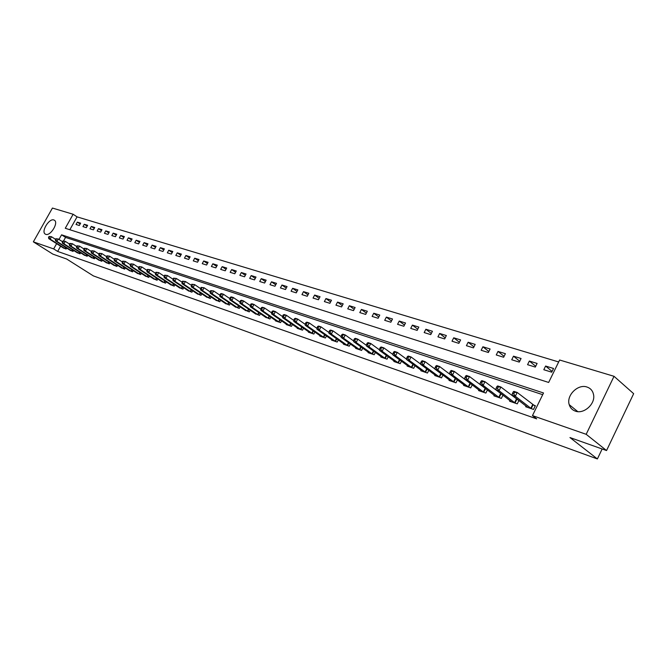 <?xml version="1.0" encoding="UTF-8"?>
<svg xmlns="http://www.w3.org/2000/svg" width="667" height="667" viewBox="0 0 667 667"><rect width="100%" height="100%" fill="white"/><g stroke="black" fill="none" stroke-linecap="round" stroke-linejoin="round"><path stroke-width="1" d="M575.346 411.122C572.228 410.005 570.185 407.845 569.209 404.652C566.125 395.464 577.947 383.708 586.993 387.027C590.545 388.244 592.721 390.745 593.53 394.539C595.698 403.777 583.892 414.49 575.346 411.122M45.756 234.334L45.173 234.034C40.929 231.457 49.2 218.084 53.86 219.968L54.527 220.31C58.721 222.936 50.358 236.326 45.756 234.334M614.032 376.305L633.65 393.68L606.553 450.542L569.952 437.552L597.39 458.946L93.363 275.888L66.683 259.029L52.893 254.135L33.35 241.846L52.435 208.054L73.137 214.257L65.266 228.272L548.658 382.449L559.621 360.005L614.032 376.305L586.176 434.309L532.466 415.608L543.522 392.971L61.581 234.826L58.988 239.445M558.663 361.956L77.064 216.867L73.137 214.257M77.064 216.867L69.843 229.731M76.013 224.471L79.323 225.496L80.64 223.153L77.322 222.136L76.013 224.471M82.941 226.622L86.31 227.664L87.635 225.304L84.267 224.262L82.941 226.622M89.987 228.806L93.413 229.873L94.747 227.489L91.321 226.43L89.987 228.806M97.149 231.032L100.634 232.116L101.968 229.706L98.483 228.639L97.149 231.032M104.427 233.292L107.971 234.392L109.313 231.966L105.778 230.874L104.427 233.292M111.831 235.593L115.424 236.71L116.783 234.259L113.182 233.15L111.831 235.593M119.36 237.927L123.011 239.061L124.379 236.593L120.719 235.468L119.36 237.927M127.013 240.303L130.732 241.462L132.108 238.969L128.381 237.827L127.013 240.303M134.792 242.721L138.578 243.897L139.97 241.387L136.176 240.22L134.792 242.721M142.713 245.181L146.565 246.381L147.966 243.839L144.105 242.655L142.713 245.181M150.775 247.682L154.694 248.899L156.095 246.34L152.176 245.139L150.775 247.682M158.979 250.233L162.965 251.467L164.374 248.883L160.388 247.657L158.979 250.233M167.325 252.818L171.377 254.085L172.803 251.476L168.743 250.225L167.325 252.818M175.821 255.461L179.948 256.745L181.382 254.11L177.247 252.843L175.821 255.461M184.467 258.146L188.678 259.455L190.12 256.795L185.901 255.503L184.467 258.146M193.272 260.88L197.557 262.214L199.008 259.53L194.722 258.212L193.272 260.88M202.243 263.665L206.612 265.024L208.071 262.314L203.702 260.972L202.243 263.665M211.381 266.5L215.825 267.884L217.3 265.149L212.848 263.782L211.381 266.5M220.685 269.393L225.221 270.802L226.705 268.042L222.169 266.642L220.685 269.393M230.173 272.336L234.784 273.77L236.285 270.985L231.657 269.56L230.173 272.336M239.837 275.338L244.539 276.797L246.048 273.987L241.337 272.536L239.837 275.338M249.691 278.397L254.486 279.89L256.003 277.047L251.201 275.571L249.691 278.397M259.73 281.516L264.624 283.033L266.15 280.165L261.256 278.656L259.73 281.516M269.977 284.701L274.962 286.243L276.505 283.342L271.511 281.808L269.977 284.701M280.423 287.944L285.509 289.52L287.06 286.585L281.966 285.026L280.423 287.944M291.079 291.246L296.265 292.863L297.832 289.895L292.63 288.302L291.079 291.246M301.951 294.622L307.245 296.273L308.821 293.272L303.518 291.646L301.951 294.622M313.048 298.074L318.451 299.75L320.035 296.723L314.624 295.056L313.048 298.074M324.37 301.584L329.89 303.302L331.482 300.242L325.963 298.541L324.37 301.584M335.935 305.178L341.571 306.928L343.18 303.835L337.535 302.101L335.935 305.178M347.74 308.846L353.493 310.63L355.111 307.504L349.35 305.728L347.74 308.846M359.796 312.59L365.674 314.415L367.309 311.247L361.422 309.438L359.796 312.59M372.111 316.408L378.122 318.276L379.773 315.074L373.753 313.232L372.111 316.408M384.701 320.318L390.845 322.228L392.504 318.993L386.36 317.1L384.701 320.318M397.565 324.312L403.843 326.263L405.519 322.995L399.233 321.06L397.565 324.312M410.722 328.397L417.142 330.39L418.826 327.08L412.398 325.104L410.722 328.397M424.17 332.575L430.74 334.617L432.433 331.266L425.863 329.248L424.17 332.575M437.936 336.852L444.647 338.936L446.356 335.543L439.636 333.475L437.936 336.852M452.009 341.221L458.879 343.355L460.605 339.92L453.727 337.802L452.009 341.221M466.416 345.689L473.445 347.874L475.187 344.397L468.142 342.238L466.416 345.689M481.157 350.275L488.361 352.51L490.112 348.991L482.908 346.773L481.157 350.275M496.256 354.961L503.635 357.254L505.403 353.685L498.016 351.417L496.256 354.961M511.722 359.763L519.276 362.106L521.06 358.496L513.498 356.17L511.722 359.763M527.564 364.682L535.309 367.083L537.102 363.432L529.356 361.047L527.564 364.682M543.805 369.726L551.742 372.186L553.552 368.484L545.606 366.041L543.805 369.726M60.605 246.198L57.662 251.442L536.685 418.859L532.466 415.608M542.688 394.672L65.549 237.394L63.565 240.929M62.981 247.715L66.141 249.041L66.692 248.049M69.835 250.058L73.045 251.409L73.603 250.4M76.797 252.443L80.057 253.819L80.632 252.785M83.867 254.861L87.185 256.261L87.769 255.203M91.062 257.329L94.431 258.746L95.031 257.67M98.374 259.83L101.801 261.281L102.418 260.172M105.811 262.373L109.296 263.849L109.922 262.723M113.382 264.966L116.925 266.466L117.559 265.316M121.077 267.6L124.679 269.126L125.329 267.951M128.906 270.277L132.575 271.836L133.233 270.627M136.868 273.003L140.604 274.596L141.279 273.353M144.981 275.779L148.774 277.397L149.466 276.13M153.227 278.606L157.095 280.248L157.804 278.956M161.631 281.482L165.566 283.158L166.283 281.833M170.185 284.409L174.187 286.118L174.929 284.759M178.889 287.385L182.966 289.128L183.725 287.735M187.76 290.42L191.913 292.204L192.688 290.77M196.798 293.513L201.025 295.331L201.818 293.864M206.003 296.665L210.313 298.516L211.122 297.007M215.383 299.875L219.777 301.759L220.61 300.217M224.946 303.143L229.423 305.069L230.273 303.485M234.692 306.478L239.261 308.446L240.128 306.812M244.631 309.88L249.283 311.889L250.175 310.213M254.769 313.348L259.513 315.399L260.422 313.673M265.107 316.883L269.943 318.976L270.877 317.2M275.646 320.485L275.446 320.869L280.582 322.628L281.549 320.802M286.41 324.17L286.201 324.554L291.446 326.355L292.429 324.479M297.39 327.922L297.182 328.322L302.526 330.157L303.543 328.222M308.604 331.757L308.387 332.166L313.849 334.042L314.891 332.049M320.052 335.668L319.827 336.093L325.404 338.011L326.471 335.951M331.741 339.661L331.507 340.103L337.202 342.063L338.302 339.937M343.68 343.747L343.447 344.197L349.266 346.198L350.392 344.005M355.878 347.916L355.636 348.382L361.581 350.425L362.748 348.166M368.342 352.176L368.101 352.66L374.179 354.744L375.371 352.409M381.09 356.528L380.832 357.028L387.052 359.163L388.277 356.745M394.122 360.98L393.855 361.497L400.208 363.682L401.484 361.18M407.445 365.533L407.17 366.066L413.673 368.301L414.982 365.716M421.077 370.193L420.794 370.744L427.447 373.028L428.798 370.352M435.026 374.954L434.734 375.529L441.546 377.864L442.938 375.087M449.3 379.831L449.008 380.423L455.97 382.816L457.412 379.932M463.915 384.817L463.607 385.434L470.744 387.886L472.236 384.892M478.881 389.928L478.564 390.57L485.876 393.071L487.41 389.97M494.214 395.164L493.888 395.823L501.376 398.391L502.968 395.164L484.984 381.699L483.15 385.384L499.341 397.699M501.842 394.297L501.134 394.055M509.93 400.525L509.588 401.209L517.259 403.843L518.909 400.483M518.026 399.8L516.983 399.441M526.03 406.02L525.679 406.737L533.542 409.43L535.368 405.694L533.225 404.961M597.39 458.946L602.151 448.974M606.553 450.542L586.176 434.309M57.662 251.442L53.668 248.916L33.35 241.846M56.628 243.655L53.668 248.916M65.549 237.394L61.581 234.826M80.157 224.012L77.322 222.136M552.101 371.452L545.606 366.041M535.701 366.283L529.356 361.047M519.701 361.247L513.498 356.17M504.085 356.328L498.016 351.417M488.844 351.534L482.908 346.773M473.954 346.857L468.142 342.238M459.413 342.288L453.727 337.802M445.206 337.827L439.636 333.475M431.316 333.475L425.863 329.248M417.742 329.215L412.398 325.104M404.46 325.054L399.233 321.06M391.479 320.994L386.36 317.1M378.773 317.017L373.753 313.232M366.341 313.123L361.422 309.438M354.169 309.321L349.35 305.728M342.254 305.594L337.535 302.101M330.59 301.951L325.963 298.541M319.168 298.382L314.624 295.056M307.971 294.889L303.518 291.646M297.007 291.471L292.63 288.302M286.251 288.111L281.966 285.026M275.713 284.826L271.511 281.808M265.383 281.607L261.256 278.656M255.253 278.447L251.201 275.571M245.314 275.354L241.337 272.536M235.568 272.319L231.657 269.56M226.005 269.335L222.169 266.642M216.617 266.416L212.848 263.782M207.404 263.548L203.702 260.972M198.357 260.73L194.722 258.212M189.478 257.971L185.901 255.503M180.757 255.261L177.247 252.843M172.194 252.593L168.743 250.225M163.782 249.983L160.388 247.657M155.511 247.407L152.176 245.139M147.39 244.889L144.105 242.655M139.403 242.404L136.176 240.22M131.557 239.97L128.381 237.827M123.845 237.569L120.719 235.468M116.258 235.218L113.182 233.15M108.796 232.9L105.778 230.874M101.459 230.624L98.483 228.639M94.247 228.381L91.321 226.43M87.144 226.18L84.267 224.262M577.188 411.556L577.614 411.489M49.066 236.452L48.533 237.402L49.075 237.585L49.608 236.627L49.066 236.452L51.476 236.727L50.133 239.111L65.249 248.733M49.075 237.585L50.133 239.111L48.783 238.653L63.757 248.224M49.608 236.627L51.476 236.727L55.544 239.336M48.533 237.402L48.783 238.653M55.886 238.736L55.353 239.695L55.903 239.878L56.437 238.919L55.886 238.736L58.321 239.019L56.97 241.421L72.136 251.1M55.903 239.878L56.97 241.421L55.594 240.954L70.61 250.575M56.437 238.919L58.321 239.019L62.473 241.679M55.353 239.695L55.594 240.954M62.823 241.054L62.281 242.021L62.84 242.213L63.382 241.246L62.823 241.054L65.274 241.346L63.915 243.763L79.131 253.502M62.84 242.213L63.915 243.763L62.515 243.288L77.589 252.968M63.382 241.246L65.274 241.346L69.501 244.064M62.281 242.021L62.515 243.288M69.868 243.422L69.318 244.397L69.893 244.589L70.435 243.605L69.868 243.422L72.344 243.705L70.977 246.148L86.251 255.945M69.893 244.589L70.977 246.148L69.551 245.664L84.676 255.403M70.435 243.605L72.344 243.705L76.663 246.49M69.318 244.397L69.551 245.664M77.038 245.823L76.488 246.807L77.064 246.998L77.614 246.015L77.038 245.823L79.531 246.115L78.156 248.574L93.48 258.421M77.064 246.998L78.156 248.574L76.713 248.082L91.879 257.871M77.614 246.015L79.531 246.115L83.934 248.958M76.488 246.807L76.713 248.082M84.325 248.257L83.767 249.258L84.359 249.45L84.909 248.458L84.325 248.257L86.843 248.558L85.459 251.042L100.834 260.947M84.359 249.45L85.459 251.042L83.992 250.542L99.208 260.388M84.909 248.458L86.843 248.558L91.337 251.467M83.767 249.258L83.992 250.542M91.738 250.742L91.179 251.751L91.779 251.951L92.338 250.942L91.738 250.742L94.28 251.042L92.888 253.552L108.312 263.515M91.779 251.951L92.888 253.552L91.396 253.043L106.662 262.948M92.338 250.942L94.28 251.042L98.866 254.019M91.179 251.751L91.396 253.043M99.283 253.268L98.716 254.285L99.325 254.486L99.892 253.477L99.283 253.268L101.851 253.577L100.45 256.103L115.925 266.125M99.325 254.486L100.45 256.103L98.924 255.586L114.24 265.549M99.892 253.477L101.851 253.577L106.528 256.62M98.716 254.285L98.924 255.586M106.953 255.845L106.386 256.862L107.012 257.07L107.57 256.053L106.953 255.845L109.546 256.153L108.137 258.704L123.662 268.776M107.012 257.07L108.137 258.704L106.587 258.179L121.953 268.192M107.57 256.053L109.546 256.153L114.315 259.263M106.386 256.862L106.587 258.179M114.766 258.462L114.19 259.488L114.824 259.705L115.391 258.671L114.766 258.462L117.384 258.771L115.958 261.347L131.532 271.486M114.824 259.705L115.958 261.347L114.382 260.814L129.798 270.885M115.391 258.671L117.384 258.771L122.253 261.956M114.19 259.488L114.382 260.814M122.711 261.122L122.136 262.164L122.778 262.373L123.353 261.339L122.711 261.122L125.354 261.439L123.92 264.032L139.545 274.229M122.778 262.373L123.92 264.032L122.319 263.49L137.777 273.62M123.353 261.339L125.354 261.439L130.323 264.699M122.136 262.164L122.319 263.49M130.799 263.832L130.223 264.882L130.874 265.099L131.457 264.049L130.799 263.832L133.475 264.149L132.033 266.775L147.699 277.03M130.874 265.099L132.033 266.775L130.399 266.225L145.898 276.413M131.457 264.049L133.475 264.149L138.544 267.492M130.223 264.882L130.399 266.225M139.036 266.592L138.453 267.65L139.12 267.876L139.703 266.817L139.036 266.592L141.738 266.917L140.287 269.56L156.003 279.882M139.12 267.876L140.287 269.56L138.619 269.001L154.169 279.248M139.703 266.817L141.738 266.917L146.915 270.335M138.453 267.65L138.619 269.001M147.424 269.401L146.84 270.469L147.515 270.702L148.099 269.626L147.424 269.401L150.15 269.726L148.691 272.403L164.449 282.775M147.515 270.702L148.691 272.403L146.99 271.828L162.581 282.133M148.099 269.626L150.15 269.726L155.436 273.228M146.84 270.469L146.99 271.828M155.961 272.261L155.378 273.345L156.061 273.57L156.653 272.495L155.961 272.261L158.721 272.595L157.245 275.288L173.053 285.726M156.061 273.57L157.245 275.288L155.519 274.712L171.152 285.076M156.653 272.495L158.721 272.595L164.115 276.18M155.378 273.345L155.519 274.712M164.666 275.179L164.065 276.263L164.774 276.505L165.366 275.413L164.666 275.179L167.45 275.513L165.966 278.239L181.816 288.736M164.774 276.505L165.966 278.239L164.207 277.639L179.882 288.069M165.366 275.413L167.45 275.513L172.961 279.19M164.065 276.263L164.207 277.639M173.528 278.147L172.928 279.248L173.645 279.49L174.245 278.389L173.528 278.147L176.338 278.481L174.846 281.232L190.745 291.796M173.645 279.49L174.846 281.232L173.053 280.632L188.769 291.12M174.245 278.389L176.338 278.481L182.683 282.525L183.283 281.416L182.558 281.174L181.949 282.283L182.074 283.675L183.892 284.292L199.833 294.922M172.928 279.248L173.053 280.632M197.824 294.23L182.074 283.675M182.558 281.174L185.401 281.516L191.896 285.626L192.505 284.509L191.762 284.259L191.254 286.785L193.113 287.41L209.096 298.099M183.283 281.416L185.401 281.516L183.892 284.292L182.683 282.525M207.045 297.39L191.254 286.785M191.762 284.259L194.631 284.601L200.534 288.578M192.505 284.509L194.631 284.601L193.113 287.41L191.896 285.626M201.142 287.402L200.525 288.528L201.284 288.786L201.901 287.652L201.142 287.402L204.044 287.752L202.518 290.587L218.534 301.334M201.284 288.786L202.518 290.587L200.625 289.945L216.45 300.617M201.901 287.652L204.044 287.752L210.088 291.838M200.525 288.528L200.625 289.945M210.705 290.604L210.088 291.746L210.855 292.004L211.472 290.862L210.705 290.604L213.64 290.962L212.098 293.822L228.156 304.636M210.855 292.004L212.098 293.822L210.172 293.172L226.03 303.91M211.472 290.862L213.64 290.962L219.843 295.164M210.088 291.746L210.172 293.172M220.452 293.872L219.835 295.022L220.619 295.289L221.244 294.13L220.452 293.872L221.452 293.572L223.428 294.23L221.878 297.123L237.969 308.004M220.619 295.289L221.878 297.123L219.902 296.456L235.793 307.262M221.244 294.13L223.428 294.23L229.782 298.558M219.835 295.022L219.902 296.456M230.398 297.199L229.773 298.374L230.582 298.641L231.207 297.474L230.398 297.199L231.391 296.898L233.408 297.565L231.841 300.492L247.966 311.439M230.582 298.641L231.841 300.492L229.832 299.808L245.756 310.68M231.207 297.474L233.408 297.565L239.92 302.026M229.773 298.374L229.832 299.808M240.545 300.6L239.912 301.784L240.737 302.059L241.362 300.875L240.545 300.6L241.529 300.283L243.58 300.967L242.013 303.927L258.171 314.932M240.737 302.059L242.013 303.927L239.962 303.235L255.911 314.165M241.362 300.875L243.58 300.967L250.267 305.561M239.912 301.784L239.962 303.235M250.892 304.069L250.258 305.261L251.1 305.544L251.734 304.352L250.892 304.069L251.876 303.743L253.969 304.444L252.384 307.429L268.576 318.509M251.1 305.544L252.384 307.429L250.292 306.72L266.266 317.717M251.734 304.352L253.969 304.444L260.822 309.171M250.258 305.261L250.292 306.72M261.456 307.604L260.822 308.813L261.672 309.104L262.314 307.896L261.456 307.604L262.431 307.27L264.566 307.987L262.965 311.005L279.19 322.153M261.672 309.104L262.965 311.005L260.83 310.288L276.838 321.344M262.314 307.896L264.566 307.987L271.594 312.856M260.822 308.813L260.83 310.288M272.236 311.222L271.594 312.439L272.469 312.731L273.111 311.514L272.236 311.222L273.203 310.88L275.388 311.606L273.778 314.657L290.02 325.863M272.469 312.731L273.778 314.657L271.594 313.924L287.619 325.046M273.111 311.514L275.388 311.606L282.591 316.617M271.594 312.439L271.594 313.924M283.242 314.907L282.6 316.141L283.483 316.441L284.134 315.208L283.242 314.907L284.2 314.557L286.426 315.299L284.809 318.384L301.075 329.656M283.483 316.441L284.809 318.384L282.583 317.634L298.624 328.823M284.134 315.208L286.426 315.299L293.822 320.468M282.6 316.141L282.583 317.634M294.489 318.676L293.83 319.918L294.739 320.227L295.398 318.976L294.489 318.676L295.431 318.309L297.707 319.068L296.073 322.186L312.364 333.533M294.739 320.227L296.073 322.186L293.797 321.419L309.863 332.675M295.398 318.976L297.707 319.068L305.286 324.395M293.83 319.918L293.797 321.419M305.961 322.52L305.303 323.778L306.236 324.095L306.895 322.828L305.961 322.52L306.903 322.144L309.23 322.92L307.579 326.071L323.887 337.485M306.236 324.095L307.579 326.071L305.253 325.288L321.336 336.61M306.895 322.828L309.23 322.92L317 328.406M305.303 323.778L305.253 325.288M317.692 326.446L317.025 327.722L317.976 328.039L318.643 326.763L317.692 326.446L318.618 326.063L320.994 326.855L319.335 330.048L335.659 341.529M317.976 328.039L319.335 330.048L316.958 329.248L333.05 340.629M318.643 326.763L320.994 326.855L328.964 332.516M317.025 327.722L316.958 329.248M329.673 330.465L329.006 331.749L329.973 332.074L330.649 330.79L329.673 330.465L330.59 330.065L333.016 330.882L331.341 334.1L347.682 345.656M329.973 332.074L331.341 334.1L328.923 333.283L345.014 344.739M330.649 330.79L333.016 330.882L341.187 336.71M329.006 331.749L328.923 333.283M341.921 334.567L341.246 335.868L342.238 336.201L342.913 334.901L341.921 334.567L342.83 334.159L345.306 334.992L343.622 338.252L359.963 349.867M342.238 336.201L343.622 338.252L341.145 337.41L357.245 348.933M342.913 334.901L345.306 334.992L353.685 341.004M341.246 335.868L341.145 337.41M354.444 338.761L353.76 340.078L354.777 340.42L355.461 339.103L354.444 338.761L355.336 338.344L357.871 339.186L356.17 342.488L372.519 354.177M354.777 340.42L356.17 342.488L353.635 341.637L369.735 353.227M355.461 339.103L357.871 339.186L366.466 345.389M353.76 340.078L353.635 341.637M367.25 343.055L366.558 344.389L367.6 344.731L368.284 343.397L367.25 343.055L368.126 342.621L370.719 343.488L369.001 346.823L385.359 358.579M367.6 344.731L369.001 346.823L366.416 345.948L382.516 357.604M368.284 343.397L370.719 343.488L379.531 349.883M366.558 344.389L366.416 345.948M380.34 347.44L379.648 348.791L380.707 349.149L381.399 347.79L380.34 347.44L381.207 346.99L383.858 347.882L382.133 351.259L398.482 363.09M380.707 349.149L382.133 351.259L379.481 350.367L395.573 362.089M381.399 347.79L383.858 347.882L392.896 354.485M379.648 348.791L379.481 350.367M393.738 351.926L393.046 353.293L394.13 353.66L394.822 352.293L393.738 351.926L394.589 351.467L397.307 352.376L395.564 355.794L411.906 367.692M394.13 353.66L395.564 355.794L392.855 354.877L408.929 366.675M394.822 352.293L397.307 352.376L406.578 359.188M393.046 353.293L392.855 354.877M407.454 356.52L406.745 357.904L407.854 358.279L408.563 356.895L407.454 356.52L408.287 356.053L411.064 356.978L409.305 360.438L425.638 372.403M407.854 358.279L409.305 360.438L406.536 359.505L422.595 371.361M408.563 356.895L411.064 356.978L420.569 364.015M406.745 357.904L406.536 359.505M421.486 361.222L420.777 362.623L421.911 363.006L422.62 361.606L421.486 361.222L422.303 360.739L425.146 361.689L423.378 365.191L439.695 377.23M421.911 363.006L423.378 365.191L420.535 364.232L436.577 376.155M422.62 361.606L425.146 361.689L434.892 368.951M420.777 362.623L420.535 364.232M435.859 366.041L435.142 367.459L436.301 367.851L437.018 366.425L435.859 366.041L436.66 365.533L439.57 366.508L437.785 370.06L454.077 382.166M436.301 367.851L437.785 370.06L434.876 369.076L450.884 381.065M437.018 366.425L439.57 366.508L449.566 374.012L452.543 375.046L468.801 387.219M435.142 367.459L434.876 369.076M465.533 386.093L449.558 374.037L449.85 372.403L451.042 372.803L451.767 371.369L450.575 370.969L449.85 372.403M450.575 370.969L451.359 370.452L454.344 371.452L470.802 383.808M451.767 371.369L454.344 371.452L452.543 375.046L451.042 372.803M465.649 376.021L464.924 377.472L466.15 377.889L466.875 376.43L465.649 376.021L466.416 375.488L469.476 376.513L467.659 380.148L483.883 392.396M466.15 377.889L467.659 380.148L464.607 379.123L480.54 391.246M466.875 376.43L469.476 376.513L486.718 389.436M464.924 377.472L464.607 379.123M481.624 383.091L482.358 381.616L481.107 381.199L480.373 382.675L481.624 383.091L483.15 385.384L480.023 384.325L495.906 396.523M481.107 381.199L481.849 380.649L484.984 381.699L482.358 381.616M480.373 382.675L480.023 384.325M496.948 386.501L496.206 388.002L497.49 388.427L498.232 386.935L496.948 386.501L497.665 385.935L500.875 387.01L499.033 390.754L515.174 403.126M497.49 388.427L499.033 390.754L495.823 389.67L511.656 401.926M498.232 386.935L500.875 387.01L518.859 400.592M496.206 388.002L495.823 389.67M513.19 391.946L512.448 393.463L513.765 393.905L514.507 392.388L513.19 391.946L513.89 391.362L517.183 392.463L515.316 396.248L531.399 408.696M513.765 393.905L515.316 396.248L512.023 395.139L527.797 407.462M514.507 392.388L517.183 392.463L535.151 406.145M512.448 393.463L512.023 395.139M64.782 248.458L65.458 247.257M65.124 248.666L65.791 247.474M71.669 250.817L72.353 249.591M72.011 251.025L72.686 249.808M78.664 253.218L79.365 251.968M79.006 253.427L79.698 252.184M85.776 255.661L86.485 254.377M86.118 255.87L86.827 254.594M93.005 258.137L93.73 256.828M93.347 258.346L94.072 257.053M100.358 260.664L101.101 259.321M100.7 260.872L101.442 259.546M107.837 263.223L108.588 261.856M108.179 263.44L108.929 262.081M115.441 265.833L116.208 264.44M115.791 266.05L116.558 264.657M123.178 268.484L123.962 267.058M123.528 268.701L124.312 267.284M131.049 271.186L131.849 269.726M131.399 271.402L132.199 269.952M139.061 273.937L139.878 272.436M139.411 274.154L140.228 272.67M147.207 276.73L148.049 275.196M147.565 276.947L148.399 275.429M155.503 279.581L156.361 278.006M155.861 279.798L156.712 278.239M163.957 282.475L164.832 280.865M164.315 282.7L165.183 281.099M172.553 285.426L173.453 283.775M172.911 285.651L173.804 284.009M181.316 288.427L182.233 286.743M181.674 288.653L182.583 286.977M190.237 291.487L191.171 289.753M190.595 291.712L191.529 289.995M199.325 294.606L200.283 292.83M199.691 294.831L200.642 293.071M208.588 297.782L209.563 295.956M208.954 298.016L209.922 296.198M218.017 301.017L219.026 299.149M218.392 301.251L219.385 299.391M227.639 304.319L228.673 302.401M228.014 304.552L229.031 302.643M237.444 307.687L238.503 305.711M237.819 307.921L238.869 305.953M247.449 311.114L248.524 309.079M247.824 311.347L248.891 309.338M257.645 314.616L258.746 312.523M258.021 314.849L259.121 312.773M268.042 318.176L269.176 316.033M268.426 318.417L269.551 316.283M278.656 321.819L279.823 319.61M279.039 322.061L280.19 319.868M289.486 325.538L290.679 323.262M289.87 325.779L291.054 323.52M300.542 329.323L301.767 326.98M300.917 329.573L302.143 327.247M311.822 333.2L313.081 330.782M312.206 333.442L313.457 331.049M323.345 337.152L324.637 334.659M323.728 337.394L325.012 334.926M335.109 341.187L336.443 338.619M335.501 341.437L336.818 338.886M347.132 345.306L348.499 342.655M347.524 345.556L348.883 342.93M359.413 349.525L360.822 346.782M359.805 349.775L361.206 347.057M371.969 353.827L373.42 351M372.361 354.085L373.803 351.276M384.801 358.229L386.293 355.311M385.192 358.487L386.677 355.586M397.924 362.731L399.458 359.705M398.316 362.99L399.85 359.988M411.347 367.334L412.931 364.207M411.739 367.592L413.315 364.49M425.071 372.044L426.713 368.801M425.471 372.303L427.097 369.093M439.128 376.863L440.812 373.503M439.528 377.13L441.204 373.795M453.51 381.799L455.253 378.314M453.91 382.066L455.636 378.606M468.234 386.843L470.002 383.3M468.634 387.118L470.402 383.567M483.308 392.021L485.092 388.427M483.717 392.288L485.501 388.703M498.758 397.324L500.558 393.68M499.166 397.59L500.959 393.955M514.591 402.751L516.4 399.066M514.999 403.026L516.808 399.341M530.824 408.321L532.65 404.586M531.232 408.596L533.058 404.861M569.209 404.652L577.789 411.631"/></g></svg>
